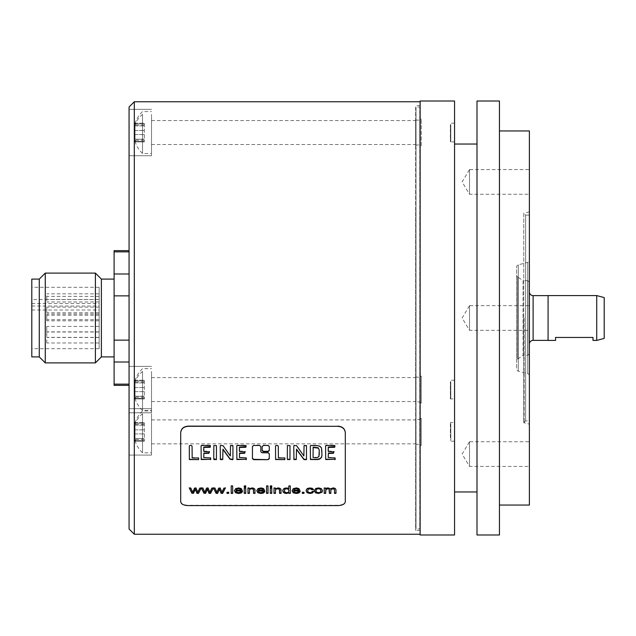 <?xml version="1.0" encoding="UTF-8"?>
<svg xmlns="http://www.w3.org/2000/svg" width="636" height="636" viewBox="0 0 636 636"><rect width="100%" height="100%" fill="white"/><g stroke="black" fill="none" stroke-linecap="round" stroke-linejoin="round"><path stroke-width="0.48" stroke-dasharray="3.18 2.39" d="M213.617 488.09L214.976 487.756L216.876 492.288M216.876 491.962L218.705 487.756L220.215 487.756L221.948 491.859L223.928 487.756L225.192 488.09M134.307 534.24L134.307 101.76M420.134 209.88L420.134 534.24L420.134 209.88M180.696 501.74L180.696 501.414C181.141 503.784 183.637 505.071 188.184 505.27L337.827 505.27C342.375 505.071 344.871 503.784 345.308 501.414L345.308 501.74M420.134 534.987L420.134 101.013M454.549 534.987L454.549 101.013M454.549 491.962L454.549 144.038L454.549 491.962M454.549 437.568L454.549 422.519L454.549 437.568M454.549 123.265L454.549 141.892L454.549 123.265M454.549 393.167L454.549 380.233L454.549 393.167M477 491.962L477 144.038L477 491.962M477 101.013L477 534.987M499.451 534.987L499.451 101.013M499.451 505.056L499.451 130.944L499.451 505.056M529.375 130.944L529.375 505.056M529.375 318L529.375 424.156L529.375 318M529.375 305.654L529.375 330.346L529.375 305.654L469.519 305.654L469.519 330.346L529.375 330.346M529.375 169.574L529.375 194.266L529.375 169.574L469.519 169.574L469.519 194.266L529.375 194.266M529.375 441.734L529.375 466.427L529.375 441.734L469.519 441.734L469.519 466.427L529.375 466.427M524.136 318L524.136 422.749L524.136 318M529.375 211.844L523.762 213.251L523.762 318L523.762 213.251L525.638 215.119L525.638 420.881L523.762 422.749L523.762 318L523.762 422.749L529.375 424.156M525.638 420.881L525.638 215.119L529.375 215.119L529.375 420.881L525.638 420.881M529.375 420.881L529.375 215.119M529.375 260.164L529.375 375.836L529.375 260.164A2.242 2.242 0 0 1 527.713 262.326L527.713 373.674L527.713 262.326L518.324 264.846A2.242 2.242 0 0 0 516.655 267.017L516.655 368.983L516.655 267.017M529.375 375.836A2.242 2.242 0 0 0 527.713 373.674L518.324 371.154A2.242 2.242 0 0 1 516.655 368.983M516.655 275.046L516.655 360.954L516.655 275.046A2.242 2.242 0 0 0 517.617 276.891L517.617 359.109L517.617 276.891L523.03 280.683L523.03 355.317L517.617 359.109A2.242 2.242 0 0 0 516.655 360.954M529.375 353.823L527.88 355.317L523.03 355.317L523.03 280.683L527.88 280.683L527.88 355.317L527.88 280.683L529.375 282.177L529.375 353.823L529.375 282.177M529.375 344.116L529.375 291.884L529.375 344.116M548.081 340.371L548.081 295.629L548.081 340.371M548.081 295.581L548.081 340.419M592.975 340.419L592.975 337.454L555.562 337.454L555.562 340.419M596.719 340.419L596.719 295.581M604.2 338.416L604.2 297.584M469.519 305.654L469.519 330.346L462.102 318L469.519 305.654M469.519 169.574L469.519 194.266L462.102 181.92L469.519 169.574M469.519 441.734L469.519 466.427L462.102 454.08L469.519 441.734M450.383 437.568L450.383 422.519L450.383 437.568M450.813 424.14L450.813 440.804L450.813 424.14M450.383 124.441L450.383 141.892L450.383 124.441M450.813 124.807L450.813 141.47L450.813 124.807M450.383 381.481L450.383 398.939L450.383 381.481M450.813 381.854L450.813 398.51L450.813 381.854M129.068 106.999L129.068 529.001M129.068 377.983L129.068 412.78L129.068 377.983M129.068 420.277L129.068 455.066L129.068 420.277M129.068 120.943L129.068 155.741L129.068 120.943M129.068 273.989L129.068 385.344L129.068 273.989L114.106 273.989L114.106 385.344M151.519 377.983L151.519 412.78L151.519 377.983M151.519 371.44L151.519 410.538L151.519 371.44M142.536 371.44L142.536 410.538L142.536 371.44A28.93 25.058 180 0 0 135.524 380.511L135.023 380.892C134.403 382.435 134.403 382.435 135.023 380.892C134.403 382.435 134.403 382.435 135.023 380.892L135.436 380.233L144.332 380.233L144.332 398.939L144.332 380.233L144.332 380.892L144.332 380.233L135.436 380.233M135.524 398.653L135.023 398.279C135.675 399.432 135.675 398.748 135.023 396.244L135.524 398.653L135.023 398.279C134.403 396.729 134.403 396.729 135.023 398.279C134.403 396.729 134.403 396.729 135.023 398.279L135.436 398.939L144.332 398.939L144.332 398.279L144.332 398.939L135.436 398.939M135.023 396.244L135.023 382.928L135.524 380.511L135.023 380.892C135.675 379.74 135.675 380.423 135.023 382.928L135.023 396.244L144.332 396.244L135.023 396.244M144.332 398.279L144.332 397.126L144.332 398.279L135.023 398.279L144.332 398.279M144.332 380.892L144.332 382.037L144.332 380.892L135.023 380.892L144.332 380.892M151.519 420.277L151.519 455.066L151.519 420.277M151.519 413.734L151.519 452.824L151.519 413.734M142.536 413.734L142.536 452.824L142.536 413.734A28.93 25.058 180 0 0 135.524 422.805L135.023 423.178C134.403 424.729 134.403 424.729 135.023 423.178C134.403 424.729 134.403 424.729 135.023 423.178L135.436 422.519L144.332 422.519L144.332 441.225L144.332 422.519L144.332 423.178L144.332 422.519L135.436 422.519M135.524 440.947L135.023 440.573C135.675 441.718 135.675 441.042 135.023 438.53L135.524 440.947L135.023 440.573C134.403 439.023 134.403 439.023 135.023 440.573C134.403 439.023 134.403 439.023 135.023 440.573L135.436 441.225L144.332 441.225L144.332 440.573L144.332 441.225L135.436 441.225M135.023 438.53L135.023 425.214L135.524 422.805L135.023 423.178C135.675 422.034 135.675 422.709 135.023 425.214L135.023 438.53L144.332 438.53L135.023 438.53M144.332 440.573L144.332 439.42L144.332 440.573L135.023 440.573L144.332 440.573M144.332 423.178L144.332 424.331L144.332 423.178L135.023 423.178L144.332 423.178M151.519 120.943L151.519 155.741L151.519 120.943M151.519 114.401L151.519 153.491L151.519 114.401M142.536 114.401L142.536 153.491L142.536 114.401A28.93 25.058 180 0 0 135.524 123.471L135.023 123.845C134.403 125.395 134.403 125.395 135.023 123.845C134.403 125.395 134.403 125.395 135.023 123.845L135.436 123.185L144.332 123.185L144.332 141.892L144.332 123.185L144.332 123.845L144.332 123.185L135.436 123.185M135.524 141.613L135.023 141.24C135.675 142.385 135.675 141.709 135.023 139.197L135.524 141.613L135.023 141.24C134.403 139.689 134.403 139.689 135.023 141.24C134.403 139.689 134.403 139.689 135.023 141.24L135.436 141.892L144.332 141.892L144.332 141.24L144.332 141.892L135.436 141.892M135.023 139.197L135.023 125.888L135.524 123.471L135.023 123.845C135.675 122.7 135.675 123.376 135.023 125.888L135.023 139.197L144.332 139.197L135.023 139.197M144.332 141.24L144.332 140.087L144.332 141.24L135.023 141.24L144.332 141.24M144.332 123.845L144.332 124.998L144.332 123.845L135.023 123.845L144.332 123.845M151.519 425.889L151.519 443.849L151.519 425.889M415.642 425.889L415.642 443.849L415.642 425.889M415.642 439.484L415.642 419.37L415.642 439.484M415.642 444.381L419.76 444.222L419.76 419.529L416.016 419.529L416.016 444.222L415.642 419.37M421.255 418.297L419.76 419.529L419.76 444.222L421.255 445.446L421.255 418.297L421.255 445.446M151.519 383.595L151.519 401.555L151.519 383.595M415.642 383.595L415.642 401.555L415.642 383.595M415.642 394.368L415.642 377.076L415.642 394.368M415.642 377.076L419.76 377.235L419.76 401.928L416.016 401.928L416.016 377.235L415.642 402.087M421.255 403.16L419.76 401.928L419.76 377.235L421.255 376.011L421.255 403.16L421.255 376.011M151.519 126.556L151.519 144.515L151.519 126.556M415.642 126.556L415.642 144.515L415.642 126.556M415.642 120.14L415.642 145.048L415.642 120.14M416.016 120.299L416.016 144.889L416.016 120.299M415.642 145.048L419.76 144.889L419.76 120.196L419.76 144.889L421.255 146.113L421.255 118.964L421.255 146.113M415.642 120.037L419.76 120.196L421.255 118.964M129.068 384.144L114.106 384.144M129.068 362.011L114.106 362.011M129.068 340.133L114.106 340.133M129.068 295.867L114.106 295.867M129.068 251.856L114.106 251.856L114.106 273.989M114.106 250.656L114.106 251.856M114.106 298.546L114.106 356.907L114.106 298.546M101.386 279.093L101.386 356.907M95.4 362.894L95.4 273.106M45.267 273.106L45.267 362.894M39.281 356.907L39.281 279.093M31.8 279.093L31.8 356.907M31.8 299.532L31.8 348.679L31.8 299.532L99.144 299.532L99.144 287.321L99.144 348.679L99.144 299.532M31.8 306.019L99.144 306.019M31.8 303.539L99.144 303.539M31.8 310.018L99.144 310.018M99.144 319.63L99.144 314.017L99.144 319.63L46.762 319.63L46.762 314.017L46.762 319.63M99.144 336.555L99.144 331.873L99.144 336.555M99.144 339.735L99.144 342.979L99.144 339.735M99.144 326.793L99.144 332.032L99.144 326.793M99.144 307.339L99.144 312.761L99.144 307.339M99.144 295.788L99.144 299.461L99.144 295.788M99.144 300.701L99.144 296.368L99.144 300.701M99.144 320.433L99.144 315.194L99.144 320.433M46.762 336.555L46.762 331.873L46.762 336.555M46.762 339.735L46.762 342.979L46.762 339.735M46.762 326.793L46.762 332.032L46.762 326.793M46.762 307.339L46.762 312.761L46.762 307.339M46.762 295.788L46.762 299.461L46.762 295.788M46.762 300.701L46.762 296.368L46.762 300.701M46.762 320.433L46.762 315.194L46.762 320.433M252.452 458.699L252.452 446.194L253.653 445.136L259.639 445.136L260.832 446.194L260.832 451.425L262.032 452.435L268.09 452.435L269.29 453.444L269.29 458.699M262.183 446.544L263.376 445.136L268.09 445.136L269.29 446.194L269.29 450.63M262.183 446.194L262.183 450.63M189.305 459.017L189.305 445.661L191.444 445.136L192.064 445.804L192.175 457.578L198.663 457.729L198.71 459.311M203.751 457.491L210.627 457.634L210.834 459.335M203.703 451.075L208.759 451.178L209.427 451.679M201.079 446.162L201.517 445.136L209.84 445.136L210.46 445.462L210.46 447.005M213.752 459.144L213.752 445.582L216.049 445.136L216.51 445.701L216.51 459.24M220.215 459.113L220.215 445.645L220.628 445.136L223.045 445.359L230.311 455.622L230.494 445.335L232.927 445.295L233.022 459.017M239.422 457.491L246.299 457.634L246.506 459.335M239.375 451.075L244.431 451.178L245.099 451.679M236.751 446.162L237.188 445.136L245.512 445.136L246.132 445.462L246.132 447.005M275.523 459.017L275.523 445.661L277.67 445.136L278.29 445.804L278.401 457.578L284.888 457.729L284.936 459.311M287.305 459.144L287.305 445.582L289.603 445.136L290.064 445.701L290.064 459.24M293.768 459.113L293.768 445.645L294.182 445.136L296.781 445.558L303.865 455.622L304.048 445.335L306.48 445.295L306.576 459.017M310.304 459.017L310.304 445.804L310.758 445.136L317.889 445.343L319.995 446.082L321.45 447.521L322.007 449.867L322.007 455.4M313.063 457.475L318.032 457.117L319.248 455.153M328.24 457.491L335.116 457.634L335.323 459.335M328.192 451.075L333.256 451.178L333.924 451.679M325.576 446.162L326.014 445.136L334.337 445.136L334.957 445.462L334.957 447.005M189.464 488.09L190.816 487.756L192.716 491.962L194.544 487.756L196.055 487.756L197.788 491.859L199.776 487.756L201.04 488.09M201.54 488.09L202.9 487.756L204.792 491.962L206.62 487.756L208.131 487.756L209.864 491.859L211.852 487.756L213.116 488.09M228.682 492.041L227.004 492.041M232.673 485.673L231.202 485.673M235.98 490.666L236.791 491.986L238.603 492.431L240.893 491.692M234.469 490.642L235.59 488.392L238.516 487.637L241.354 488.376L242.451 490.666M240.893 491.366L242.237 491.795M236.067 489.927L240.909 489.927M245.735 485.673L244.264 485.673M245.735 487.756L244.264 487.756M249.296 488.853L252.055 487.637L254.472 488.273L255.02 493.361M249.296 487.756L247.968 487.756M258.303 490.666L259.106 491.986L260.919 492.431L263.209 491.692M256.785 490.642L257.914 488.392L260.832 487.637L263.67 488.376L264.767 490.666M263.209 491.366L264.552 491.795M258.383 489.927L263.225 489.927M268.01 485.673L266.54 485.673M271.763 485.673L270.3 485.673M271.763 487.756L270.3 487.756M275.324 488.853L278.091 487.637L280.508 488.273L281.048 493.361M275.324 487.756L274.005 487.756M288.935 492.383L288.935 493.361M290.294 485.673L288.831 485.673M282.781 490.602L283.203 488.997L284.507 487.987L287.838 487.844L288.831 488.71M284.284 490.443L284.984 491.946L286.645 492.431L288.275 491.97L288.959 490.515M293.633 490.666L294.444 491.986L296.257 492.431L298.546 491.692M292.123 490.642L293.244 488.392L296.169 487.637L299.007 488.376L300.105 490.666M298.546 491.366L299.89 491.795M293.721 489.927L298.562 489.927M304 492.041L302.323 492.041M307.617 490.428L308.285 491.962L310.034 492.431L312.212 491.461M306.107 490.618L306.568 488.949L307.983 487.971L312.371 488.09L313.389 489.354M312.212 491.135L313.548 491.572M314.367 490.435L315.71 488.241L318.437 487.637L321.355 488.376L322.492 490.539M315.877 490.435L316.609 491.946L318.437 492.431L320.258 491.938L320.981 490.404M325.537 488.846L326.618 487.884L328.16 487.637L330.617 488.583L333.288 487.637L335.275 488.09L335.967 489.45L335.967 493.361M325.537 487.756L324.217 487.756M415.642 107.285L415.642 528.715L415.642 107.285A2.194 2.194 0 0 1 416.016 106.999L416.016 529.001A2.194 2.194 0 0 1 415.642 528.715M415.642 211.748L415.642 530.496L415.642 211.748M420.134 424.252L420.134 105.504L420.134 424.252M420.134 528.715L420.134 107.285L420.134 528.715A2.194 2.194 0 0 1 419.76 529.001L419.76 106.999L419.76 529.001L416.016 529.001L416.016 106.999L419.76 106.999A2.194 2.194 0 0 1 420.134 107.285M518.324 264.846L518.324 371.154L518.324 264.846M533.119 295.629L533.119 340.371M135.023 391.625L144.332 391.625L135.023 391.625M135.023 387.547L144.332 387.547L135.023 387.547M135.023 382.928L144.332 382.928L135.023 382.928M135.023 433.911L144.332 433.911L135.023 433.911M135.023 429.833L144.332 429.833L135.023 429.833M135.023 425.214L144.332 425.214L135.023 425.214M135.023 134.578L144.332 134.578L135.023 134.578M135.023 130.499L144.332 130.499L135.023 130.499M135.023 125.888L144.332 125.888L135.023 125.888M454.549 441.225L450.383 441.225L450.813 440.804M450.813 422.948L450.383 422.519L454.549 422.519M454.549 141.892L450.383 141.892L450.813 141.47M454.549 123.185L450.383 123.185L450.813 123.615M454.549 380.233L450.383 380.233L450.813 380.654M450.813 398.51L450.383 398.939L454.549 398.939M129.068 412.78L151.519 412.78L129.068 412.78M129.068 366.392L151.519 366.392L129.068 366.392M144.332 382.037L134.562 382.037A28.93 28.93 0 0 1 142.536 368.634L151.519 368.634M144.332 397.126L134.562 397.126A28.93 28.93 0 0 0 142.536 410.538L151.519 410.538M129.068 455.066L151.519 455.066L129.068 455.066M129.068 408.678L151.519 408.678L129.068 408.678M144.332 424.331L134.562 424.331A28.93 28.93 0 0 1 142.536 410.928L151.519 410.928M144.332 439.42L134.562 439.42A28.93 28.93 0 0 0 142.536 452.824L151.519 452.824M129.068 155.741L151.519 155.741L129.068 155.741M129.068 109.344L151.519 109.344L129.068 109.344M144.332 124.998L134.562 124.998A28.93 28.93 0 0 1 142.536 111.594L151.519 111.594M144.332 140.087L134.562 140.087A28.93 28.93 0 0 0 142.536 153.491L151.519 153.491M151.519 443.849L415.642 443.849M151.519 419.903L415.642 419.903M151.519 401.555L415.642 401.555M151.519 377.609L415.642 377.609M151.519 144.515L415.642 144.515M151.519 120.57L415.642 120.57M99.144 287.321L31.8 287.321M99.144 348.679L31.8 348.679M99.144 314.017L46.762 314.017M99.144 337.485L46.762 337.485M99.144 331.873L46.762 331.873M99.144 342.979L46.762 342.979M99.144 337.366L46.762 337.366M99.144 332.032L46.762 332.032M99.144 326.419L46.762 326.419M99.144 307.148L46.762 307.148M99.144 312.761L46.762 312.761M99.144 293.848L46.762 293.848M99.144 299.461L46.762 299.461M99.144 296.368L46.762 296.368M99.144 301.981L46.762 301.981M99.144 315.194L46.762 315.194M99.144 320.806L46.762 320.806M420.134 530.496L415.642 530.496M420.134 105.504L415.642 105.504"/><path stroke-width="0.95" d="M214.976 488.09L216.876 492.288L218.705 488.09L220.215 488.09L221.948 492.185L223.928 488.09L225.359 488.09L222.648 493.361L221.121 493.361L219.404 489.005L217.647 493.361L216.113 493.361L213.458 488.09L214.976 488.09M219.404 489.005L221.121 493.035L222.648 493.361M225.359 487.756L222.648 493.035M213.458 487.756L216.113 493.035L217.647 493.035M217.647 493.361L219.404 489.33M337.827 426.311C342.375 426.708 344.871 428.847 345.308 432.719L345.308 501.74C344.871 504.11 342.375 505.397 337.827 505.596L188.184 505.596C183.637 505.397 181.141 504.11 180.696 501.74L180.696 432.719C181.141 428.847 183.637 426.708 188.184 426.311L337.827 426.311L188.184 426.12C183.637 426.518 181.141 428.656 180.696 432.536L180.696 432.719M252.452 458.699L253.653 459.661L268.09 459.661L269.29 458.699L269.29 453.786L268.09 452.784L262.032 452.784L260.832 451.775L260.832 446.544L259.639 445.486L253.653 445.486L252.452 446.544L252.452 458.699M268.09 445.486L263.376 445.486L262.183 446.544L262.183 450.63L263.376 451.647L268.09 451.647L269.29 450.63L269.29 446.544L268.09 445.486M198.599 459.629L198.663 458.071L192.175 457.92L192.064 446.162L191.444 445.486L189.79 445.486L189.305 446.019L189.369 459.534L198.599 459.629L189.767 459.319L189.305 458.675M210.667 459.605L210.627 457.976L203.751 457.491L203.886 453.428L208.878 453.309L209.451 451.878L203.814 451.449L203.79 447.426L210.166 447.291L210.349 445.55L201.517 445.486L201.079 446.162L201.215 459.55L210.667 459.264L210.349 459.661M216.423 459.574L216.439 445.613L213.847 445.574L213.752 459.144L214.26 459.661L216.423 459.232L216.025 459.661M232.935 459.55L232.927 445.653L230.494 445.693L230.311 455.964L223.045 445.709L220.628 445.486L220.215 445.995L220.422 459.605L222.743 459.534L222.95 449.485L230.033 459.224L232.522 459.701L232.935 459.208L232.522 459.701M246.339 459.605L246.299 457.976L239.422 457.491L239.557 453.428L244.55 453.309L245.122 451.878L239.486 451.449L239.462 447.426L245.838 447.291L246.021 445.55L237.188 445.486L236.751 446.162L236.886 459.55L246.339 459.264L246.021 459.661M284.817 459.629L284.888 458.071L278.401 457.92L278.29 446.162L277.67 445.486L276.008 445.486L275.523 446.019L275.595 459.534L284.817 459.629L275.984 459.319L275.523 458.675M289.968 459.574L289.992 445.613L287.393 445.574L287.305 459.144L287.806 459.661L289.968 459.232L289.579 459.661M306.48 459.55L306.48 445.653L304.048 445.693L303.865 455.964L296.591 445.709L294.182 445.486L293.768 445.995L293.975 459.605L296.296 459.534L296.503 449.485L303.929 459.59L306.067 459.701L306.48 459.208L306.067 459.701M321.403 457.674L322.007 455.4L321.45 447.871L319.995 446.432L317.889 445.701L310.758 445.486L310.304 446.162L310.463 459.534L318.032 459.542L319.916 458.969L321.403 457.332L319.916 458.62L316.187 459.661M335.164 459.605L335.116 457.976L328.24 457.491L328.375 453.428L333.367 453.309L333.948 451.878L328.311 451.449L328.287 447.426L334.655 447.291L334.838 445.55L326.014 445.486L325.576 446.162L325.712 459.55L335.164 459.264L334.838 459.661M191.961 493.361L189.305 488.09L190.824 488.09L192.716 492.288L194.544 488.09L196.055 488.09L197.788 492.185L199.776 488.09L201.199 488.09L198.488 493.361L196.961 493.361L195.252 489.33L193.495 493.361L191.961 493.035L193.495 493.361M204.037 493.361L201.381 488.09L202.9 488.09L204.792 492.288L206.62 488.09L208.131 488.09L209.864 492.185L211.852 488.09L213.283 488.09L210.572 493.361L209.045 493.361L207.328 489.33L205.571 493.361L204.037 493.035L205.571 493.361M228.682 492.367L228.682 493.361L227.004 493.361L227.004 492.367L227.004 493.035L228.682 493.035L228.682 492.367L227.004 492.367M232.673 485.999L232.673 493.361L231.202 493.361L231.202 485.999L231.202 493.035L232.673 493.035L232.673 485.999L231.202 485.999M242.411 491.811L240.893 491.692L238.603 492.757L236.791 492.312L235.98 490.992L242.451 490.992L241.354 488.702L238.516 487.963L235.59 488.718L234.461 490.809L235.574 492.781L238.595 493.472L241.076 493.043L242.411 491.811M245.735 485.999L245.735 487.073L244.264 487.073L244.264 485.999L244.264 486.747L245.735 486.747L245.735 485.999L244.264 485.999M245.735 488.09L245.735 493.361L244.264 493.361L244.264 488.09L244.264 493.035L245.735 493.035L245.735 488.09L244.264 488.09M249.439 490.515L249.439 493.361L247.968 493.361L247.968 488.09L247.968 493.035L249.439 493.035L249.439 490.189L250.123 489.132L251.745 488.758L253.374 489.37L253.549 493.361L255.02 493.361L254.933 489.275L253.494 488.146L252.055 487.963L249.296 488.853L249.296 488.09L247.968 488.09M264.727 491.811L263.209 491.692L260.919 492.757L259.106 492.312L258.303 490.992L264.767 490.992L263.67 488.702L260.832 487.963L257.914 488.718L256.785 490.809L257.89 492.781L260.911 493.472L263.391 493.043L264.727 491.811M268.01 485.999L268.01 493.361L266.54 493.361L266.54 485.999L266.54 493.035L268.01 493.035L268.01 485.999L266.54 485.999M271.763 485.999L271.763 487.073L270.3 487.073L270.3 485.999L270.3 486.747L271.763 486.747L271.763 485.999L270.3 485.999M271.763 488.09L271.763 493.361L270.3 493.361L270.3 488.09L270.3 493.035L271.763 493.035L271.763 488.09L270.3 488.09M275.475 490.515L275.475 493.361L274.005 493.361L274.005 488.09L274.005 493.035L275.475 493.035L275.475 490.189L276.151 489.132L277.781 488.758L279.411 489.37L279.586 493.361L281.048 493.361L280.961 489.275L279.522 488.146L278.091 487.963L275.324 488.853L275.324 488.09L274.005 488.09M288.831 485.999L290.294 485.999L290.294 493.361L288.935 493.361L288.935 492.709L286.51 493.472L284.594 493.138L283.251 492.192L282.774 490.769L283.203 489.323L284.507 488.313L286.439 487.963L288.831 488.71L288.831 485.999L288.831 488.384M300.065 491.811L298.546 491.692L296.257 492.757L294.444 492.312L293.633 490.992L300.105 490.992L299.007 488.702L296.169 487.963L293.244 488.718L292.115 490.809L293.228 492.781L296.249 493.472L298.729 493.043L300.065 491.811M304 492.367L304 493.361L302.323 493.361L302.323 492.367L302.323 493.035L304 493.035L304 492.367L302.323 492.367M313.659 491.58L312.212 491.461L311.481 492.447L310.034 492.757L308.285 492.288L307.617 490.753L308.309 489.211L310.114 488.718L312.093 489.807L313.524 489.672L312.371 488.416L310.058 487.963L307.983 488.297L306.568 489.275L306.107 490.785L307.18 492.789L310.05 493.472L312.443 492.98L313.659 491.58M315.71 488.567L314.367 490.761L315.488 492.789L318.437 493.472L321.991 492.28L322.492 490.69L321.355 488.702L318.437 487.963L315.71 488.567M325.688 490.666L325.688 493.361L324.217 493.361L324.217 488.09L324.217 493.035L325.688 493.035L325.926 489.553L327.834 488.758L329.011 489.068L329.369 489.966L329.369 493.361L330.839 493.361L330.839 490.332L331.443 489.14L333.844 488.909L334.504 490.078L334.504 493.361L335.967 493.361L335.967 489.776L335.275 488.416L333.288 487.963L330.617 488.909L328.16 487.963L325.537 488.846L325.537 488.09L324.217 488.09M134.307 534.24L129.068 529.001L129.068 106.999L134.307 101.76L134.307 534.24L420.134 534.24M180.696 432.536L180.696 501.414M345.308 432.719L345.308 432.536C344.871 428.656 342.375 426.518 337.827 426.12M345.308 432.536L345.308 501.414M420.134 318L420.134 534.987L454.549 534.987L454.549 101.013L420.134 101.013L420.134 318M454.549 144.038L477 144.038M454.549 491.962L477 491.962M477 534.987L477 101.013L499.451 101.013L499.451 534.987L477 534.987M499.451 505.056L529.375 505.056L529.375 130.944L499.451 130.944M548.081 340.371L533.119 340.371A3.744 3.744 180 0 0 529.375 344.116M533.119 340.371L533.119 295.629A3.744 3.744 0 0 1 529.375 291.884M533.119 295.629L548.081 295.629M548.081 340.419L548.081 295.581L596.719 295.581L596.719 340.419L592.975 340.419L592.975 337.454L555.562 337.454L555.562 340.419L548.081 340.419M596.719 295.581L604.2 297.584L604.2 338.416L596.719 340.419M129.068 273.989L114.106 273.989L114.106 250.656L129.068 250.656M129.068 251.856L114.106 251.856M129.068 295.867L114.106 295.867L114.106 273.989M129.068 340.133L114.106 340.133L114.106 295.867M129.068 362.011L114.106 362.011L114.106 340.133M129.068 384.144L114.106 384.144L114.106 362.011M129.068 385.344L114.106 385.344L114.106 384.144M114.106 356.907L101.386 356.907L101.386 279.093L95.4 273.106L45.267 273.106L45.267 362.894L95.4 362.894L95.4 273.106M45.267 273.106L39.281 279.093L39.281 356.907L45.267 362.894M39.281 356.907L31.8 356.907L31.8 279.093L39.281 279.093M252.452 458.357L253.653 459.319L268.09 459.661M269.29 458.357L268.09 459.319M269.29 450.28L268.09 451.298L263.376 451.298L262.183 450.28M209.451 451.528L208.878 452.967L203.886 453.078L203.751 457.149M210.46 446.655L203.79 447.076L203.703 450.725M201.079 445.804L201.215 459.55M210.349 459.319L201.215 459.208M216.025 459.319L213.752 458.802M230.311 455.622L230.423 455.018M232.522 459.359L230.033 458.882L222.95 449.135L222.743 459.192L220.422 459.264L220.215 458.771M233.022 458.675L232.935 459.208M245.122 451.528L244.55 452.967L239.557 453.078L239.422 457.149M246.132 446.655L239.462 447.076L239.375 450.725M236.751 445.804L236.886 459.55M246.021 459.319L236.886 459.208M289.579 459.319L287.393 459.232L287.305 458.802M306.067 459.359L303.929 459.248L296.503 449.135L296.296 459.192L293.975 459.264L293.768 458.771M306.576 458.675L306.48 459.208M316.187 459.319L310.853 459.319L310.304 458.675M322.007 455.05L321.403 457.332M319.248 454.804L319.248 450.042L318.223 447.744L313.127 447.18L313.063 457.125M319.248 450.391L318.906 456.608L316.831 457.825L313.063 457.475L313.127 447.529L318.223 448.102L319.248 450.042M333.948 451.528L333.367 452.967L328.375 453.078L328.24 457.149M334.957 446.655L328.287 447.076L328.192 450.725M325.576 445.804L325.712 459.55M334.838 459.319L325.712 459.208M201.199 487.756L198.488 493.035L196.961 493.035L195.252 489.005L193.495 493.035M189.305 487.756L191.961 493.035M213.283 487.756L210.572 493.035L209.045 493.035L207.328 489.005L205.571 493.035M201.381 487.756L204.037 493.035M235.98 490.992L242.451 490.992M242.411 491.485L241.076 492.717L238.595 493.146L235.574 492.455L234.461 490.483M240.909 490.253L240.352 488.917L238.532 488.392L236.823 488.814L236.067 490.253L236.823 489.14L238.532 488.718L240.352 489.243L240.909 490.253L236.067 490.253M255.02 493.035L253.549 493.035L253.549 489.863L252.762 488.599L250.123 488.806L249.439 490.189M249.296 488.09L249.296 488.528M258.303 490.992L264.767 490.992M264.727 491.485L263.391 492.717L260.911 493.146L257.89 492.455L256.785 490.483M263.225 490.253L262.668 488.917L260.847 488.392L259.146 488.814L258.383 490.253L259.146 489.14L260.847 488.718L262.668 489.243L263.225 490.253L258.383 490.253M281.048 493.035L279.586 493.035L279.586 489.863L278.799 488.599L276.151 488.806L275.475 490.189M275.324 488.09L275.324 488.528M288.935 493.035L290.294 493.035L290.294 485.999M288.935 492.709L284.594 492.813L283.251 491.867L282.774 490.443M288.959 490.841L288.267 488.917L286.582 488.4L284.944 488.893L284.284 490.769L284.944 489.219L286.582 488.726L288.267 489.243L288.959 490.841L288.275 492.296L286.645 492.757L284.984 492.272L284.284 490.769M293.633 490.992L300.105 490.992M300.065 491.485L298.729 492.717L296.249 493.146L293.228 492.455L292.115 490.483M298.562 490.253L298.006 488.917L296.185 488.392L294.476 488.814L293.721 490.253L294.476 489.14L296.185 488.718L298.006 489.243L298.562 490.253L293.721 490.253M313.524 489.338L312.093 489.474L310.114 488.392L308.309 488.885L307.617 490.753M313.659 491.254L312.443 492.654L310.05 493.146L307.18 492.463L306.107 490.459M322.492 490.364L321.991 491.954L318.437 493.146L315.488 492.463L314.367 490.435M320.981 490.73L320.25 488.917L318.437 488.4L316.609 488.909L315.877 490.761L316.609 489.235L318.437 488.726L320.25 489.243L320.981 490.73L320.258 492.264L318.437 492.757L316.609 492.272L315.877 490.761M335.967 493.035L334.504 493.035L334.504 489.744L333.844 488.583L331.443 488.814L330.839 490.006L330.839 493.035L329.369 493.035L329.011 488.734L326.689 488.639L325.688 490.34M325.537 488.09L325.537 488.52M134.307 101.76L420.134 101.76M114.106 279.093L101.386 279.093M101.386 356.907L95.4 362.894"/></g></svg>
